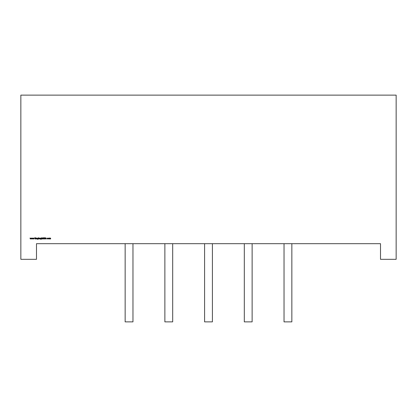 <?xml version="1.0" encoding="UTF-8"?>
<svg xmlns="http://www.w3.org/2000/svg" width="417" height="417" viewBox="0 0 417 417"><rect width="100%" height="100%" fill="white"/><g stroke="black" fill="none" stroke-linecap="round" stroke-linejoin="round"><path stroke-width="0.63" d="M291.848 243.684L291.848 321.872L284.029 321.872L284.029 243.684M252.129 243.684L252.129 321.872L244.31 321.872L244.31 243.684M212.409 243.684L212.409 321.872L204.591 321.872L204.591 243.684M172.69 243.684L172.69 321.872L164.871 321.872L164.871 243.684M132.971 243.684L132.971 321.872L125.152 321.872L125.152 243.684M48.158 238.54L48.633 238.065L49.107 238.54L48.633 239.009L48.158 238.54M45.062 238.686L44.708 239.024L44.327 238.753L44.953 238.686L44.405 238.003L44.713 237.711L45.046 237.919L44.52 237.998L45.062 238.686M42.675 238.081L42.836 237.711L43.107 238.081L42.946 238.993L42.675 238.081M40.934 238.065L41.408 238.081L41.372 239.087L40.944 239.348L40.475 239.056L40.934 239.233L41.293 238.816L40.929 238.993L40.459 238.534L40.934 238.065M38.536 238.826L38.427 237.711L38.536 238.243L38.911 238.065L39.386 238.54L38.906 239.009L38.536 238.826M36.305 238.993L36.196 238.081L36.654 238.065L36.998 238.993L36.633 238.175L36.305 238.993M31.781 238.993L31.384 238.081L31.775 238.738L32.073 238.081L32.385 238.738L32.776 238.081L32.396 238.993L32.083 238.336L31.781 238.993M20.85 259.322L36.487 259.322L36.487 243.684L380.512 243.684L380.512 259.322L396.15 259.322L396.15 95.128L20.85 95.128L20.85 259.322M30.373 238.993L29.972 238.081L30.363 238.738L30.665 238.081L30.973 238.738L31.369 238.081L30.983 238.993L30.67 238.336L30.373 238.993M33.193 238.993L32.797 238.081L33.188 238.738L33.485 238.081L33.798 238.738L34.189 238.081L33.808 238.993L33.49 238.336L33.193 238.993M34.945 238.993L34.83 237.742L34.945 238.216L35.627 237.742L35.012 238.305L35.674 238.993L34.945 238.388L34.945 238.993M35.925 238.993L35.81 238.081L35.925 238.993M37.692 238.065L38.166 238.081L38.135 239.087L37.702 239.348L37.238 239.056L37.692 239.233L38.056 238.816L37.692 238.993L37.222 238.534L37.692 238.065M39.693 238.993L39.579 238.081L39.912 238.065L39.693 238.993M40.22 238.993L40.11 238.081L40.22 238.993M41.778 238.993L41.664 237.711L41.778 238.253L42.122 238.065L42.466 238.524L42.352 238.993L42.107 238.175L41.778 238.993M43.352 238.764L43.332 237.742L43.738 238.899L44.134 237.742L43.743 239.024L43.352 238.764M45.224 238.993L45.834 237.742L46.412 238.993L46.105 238.592L45.224 238.993M47.038 238.545L47.548 238.065L47.965 238.279L47.147 238.534L47.965 238.8L47.538 239.009L47.038 238.545M49.441 238.993L49.331 238.081L50.384 238.065L50.692 238.498L50.582 238.993L50.363 238.175L49.957 238.993L49.738 238.175L49.441 238.993M38.056 238.529L37.702 238.175L37.332 238.54L37.697 238.878L38.056 238.529M38.536 238.534L38.906 238.899L39.276 238.54L38.906 238.175L38.536 238.534M41.293 238.529L40.944 238.175L40.574 238.54L40.934 238.878L41.293 238.529M46.047 238.461L45.823 237.987L45.599 238.461L46.047 238.461M48.992 238.54L48.633 238.175L48.273 238.54L48.633 238.899L48.992 238.54"/></g></svg>
